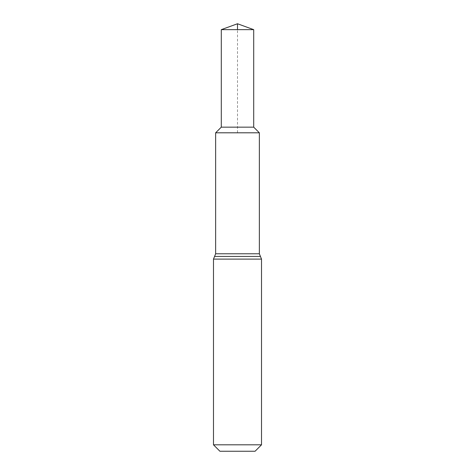 <?xml version="1.0" encoding="UTF-8"?>
<svg xmlns="http://www.w3.org/2000/svg" width="475" height="475" viewBox="0 0 475 475"><rect width="100%" height="100%" fill="white"/><g stroke="black" fill="none" stroke-linecap="round" stroke-linejoin="round"><path stroke-width="0.36" stroke-dasharray="2.38 1.78" d="M261.517 444.814L213.483 444.814M259.356 132.804L215.644 132.804L259.356 132.804M255.081 451.25L219.919 451.25M253.709 29.652L221.291 29.652M253.709 127.157L221.291 127.157L215.644 132.804L237.5 132.804L237.5 29.652M261.517 259.113L213.483 259.113M260.437 256.441L214.563 256.441M259.356 253.775L215.644 253.775"/><path stroke-width="0.71" d="M213.483 444.814L261.517 444.814L255.081 451.25L219.919 451.25L213.483 444.814L213.483 259.113L214.563 256.441L260.437 256.441L261.517 259.113L213.483 259.113M221.291 29.652L253.709 29.652L237.5 23.75L221.291 29.652L221.291 127.157L215.644 132.804L215.644 253.775L214.563 256.441M215.644 132.804L259.356 132.804L215.644 132.804M237.5 29.652L237.5 23.75L221.291 29.652L221.291 127.157L253.709 127.157L253.709 29.652M215.644 253.775L259.356 253.775L260.437 256.441M261.517 444.814L261.517 259.113M259.356 253.775L259.356 132.804L253.709 127.157"/></g></svg>
